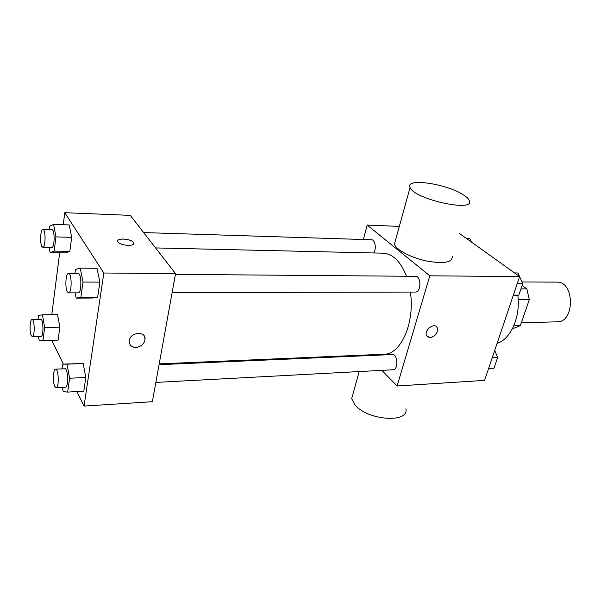 <?xml version="1.0" encoding="UTF-8"?>
<svg xmlns="http://www.w3.org/2000/svg" width="601" height="601" viewBox="0 0 601 601"><rect width="100%" height="100%" fill="white"/><g stroke="black" fill="none" stroke-linecap="round" stroke-linejoin="round"><path stroke-width="0.9" d="M521.337 322.714L557.165 321.835C575.104 322.527 574.699 281.088 556.774 282.132L522.014 281.967M522.119 285.483L526.852 288.923L529.301 299.666L520.331 325.629L512.368 328.852M513.817 325.81L520.331 325.629M518.197 299.756L529.301 299.666M520.947 288.923L526.852 288.923M497.087 343.359C510.722 339.362 520.774 316.802 517.799 295.204M459.254 233.323L519.617 276.573L484.594 380.38L397.126 385.992L381.808 370.359M363.38 239.514L367.166 225.075L429.805 275.806L519.617 276.573M429.805 275.806L397.126 385.992M436.446 326.674L437.152 327.545C438.189 332.661 435.853 336.042 430.151 337.687L426.702 335.869C423.472 330.61 434.358 321.963 437.16 327.545C438.197 332.661 435.86 336.042 430.151 337.687L427.409 336.77M159.212 363.868L384.084 354.222C400.792 354.665 415.118 322.632 410.378 292.071M406.509 276.242C400.642 261.473 392.829 253.787 383.085 253.179L155.584 247.928M367.391 355.642L366.723 354.966M373.634 252.953C376.714 249.122 375.159 239.551 371.516 239.769L143.654 232.579M172.111 292.634L415.404 292.056C421.301 292.454 421.384 275.957 415.471 276.317L175.424 274.364M155.854 382.416L393.122 369.758C398.621 369.848 397.794 353.929 392.34 354.56L159.062 364.679M367.166 225.075L399.319 226.397M452.245 256.372C452.538 262.427 444.101 263.997 426.928 261.097C411.354 257.882 396.209 249.896 394.399 244.201L395.526 240.115M353.23 393.062L351.683 398.658L355.093 404.991C367.669 420.557 409.409 423.382 405.885 408.815M463.927 195.205C466.797 197.098 468.57 198.848 469.246 200.449C476.052 212.837 413.931 199.352 410.085 187.489C404.616 177.43 447.73 183.838 463.927 195.205M63.24 224.736L64.773 212.686L130.282 215.376L175.56 273.628L152.361 401.701L84.057 406.081L76.913 391.567M64.773 212.686L103.838 273.012L175.56 273.628M103.838 273.012L84.057 406.081M144.18 335.967L145.059 339.099C144.353 343.885 141.325 346.664 135.976 347.423C131.687 347.25 129.433 345.222 129.23 341.353C129.245 332.458 145.607 330.212 145.059 339.099C144.353 343.892 141.325 346.664 135.976 347.423C133.294 347.446 131.319 346.499 130.034 344.576M69.228 224.939L71.677 237.335L69.821 251.406L65.592 252.863L69.821 251.406L71.677 237.335L69.228 224.939L53.587 224.406L55.938 236.899L54.165 251.09L50.116 252.563L49.169 247.402M61.993 368.886L62.639 364.116L83.171 363.515L85.823 377.458L83.802 391.176L85.823 377.458L83.171 363.515L67.027 364.168L69.581 378.247L67.643 392.085L63.248 391.634L62.496 387.397M51.776 314.676L59.672 252.751M63.39 364.086L51.746 340.421M96.994 268.301L99.886 282.117L97.67 297.104L92.682 298.021L97.67 297.104L99.886 282.117L96.994 268.301L80.249 268.114L83.021 282.057L80.91 297.179L76.117 298.111L75.102 292.86M57.561 314.593L59.83 327.124L58.117 340.098L54.21 340.354L58.117 340.098L59.83 327.124L57.561 314.593L42.453 314.811L44.632 327.44L43.002 340.519L39.253 340.775L38.524 336.447M117.736 240.926C117.856 237.688 131.228 238.98 133.384 242.406L133.55 242.639C136.284 246.733 119.96 245.914 117.946 241.82C115.294 237.808 130.83 238.432 133.392 242.398L133.738 243.533M38.231 319.394L38.719 315.397L42.453 314.811M32.289 336.605L40.996 336.387C43.775 336.755 43.497 318.861 40.733 319.349L32.033 319.492C29.93 319.139 29.321 331.827 31.252 335.553L32.289 336.605C35.001 336.981 34.73 319.003 32.033 319.492M44.632 327.44L59.83 327.124M43.002 340.519L58.117 340.098M39.253 340.775L54.21 340.354M49.139 229.597L49.545 226.239L53.587 224.406M42.784 247.259L51.784 247.454C54.781 247.988 54.946 229.319 51.941 229.68L42.926 229.394C40.545 228.906 39.674 243.067 41.86 246.47L42.784 247.259C45.699 247.792 45.856 229.034 42.926 229.394M55.938 236.899L71.677 237.335M54.165 251.09L69.821 251.406M50.116 252.563L65.592 252.863M62.639 364.116L67.027 364.168M56.118 387.735L65.426 387.239C68.687 387.54 68.093 368.135 64.87 368.759L55.57 369.164C53.166 368.856 52.557 382.078 54.766 386.383L56.118 387.735C59.296 388.043 58.718 368.533 55.57 369.164M69.581 378.247L85.823 377.458M67.643 392.085L83.802 391.176M78.596 363.462L83.171 363.515M74.915 273.545L75.471 269.466L80.249 268.114M68.567 292.875L78.22 292.852C81.774 293.348 81.721 273.094 78.168 273.568L68.506 273.493C65.749 273.027 64.833 287.879 67.357 291.853L68.567 292.875C72.03 293.378 71.97 273.012 68.506 273.493M83.021 282.057L99.886 282.117M80.91 297.179L97.67 297.104M76.117 298.111L92.682 298.021M466.661 238.627L469.959 238.74L471.372 242M494.706 350.406L497.658 357.445L493.999 368.195L488.605 368.496M492.242 357.708L497.658 357.445M514.554 272.944L517.957 272.982L519.557 276.528M519.602 276.625L522.757 283.612L518.843 295.114L513.201 295.594M517.251 283.589L522.757 283.612M513.352 295.144L518.843 295.114M363.725 355.093L363.53 355.815M359.173 371.568L351.683 398.658M394.399 244.201L410.085 187.489"/></g></svg>
